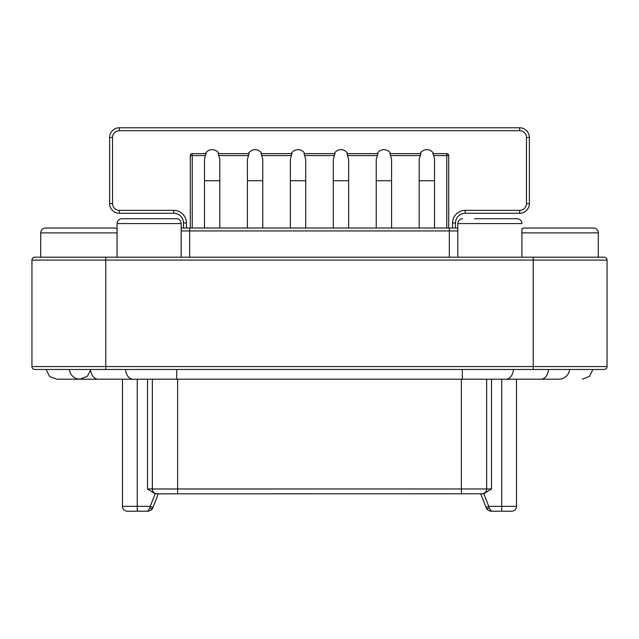 <?xml version="1.0" encoding="UTF-8"?>
<svg xmlns="http://www.w3.org/2000/svg" width="639" height="639" viewBox="0 0 639 639"><rect width="100%" height="100%" fill="white"/><g stroke="black" fill="none" stroke-linecap="round" stroke-linejoin="round"><path stroke-width="0.96" d="M77.023 378.759L80.035 379.199L56.719 379.199L80.035 379.199L87.367 376.283L90.618 369.981M513.444 369.478A10.687 7.556 -90 0 1 505.92 379.199L558.965 379.199A10.687 10.687 0 0 0 569.605 369.478A10.687 10.687 0 0 1 558.965 379.199L540.898 379.199A10.687 7.556 -90 0 0 548.422 369.478M560.547 379.079L561.977 378.759M564.668 377.545L566.849 375.724M568.414 373.495L569.341 371.059M505.92 379.199L80.035 379.199A10.687 10.687 0 0 1 69.395 369.478M69.659 371.059L70.586 373.495M72.151 375.724L74.332 377.545M158.16 493.827L155.173 493.787L147.505 488.971L152.362 488.971L152.362 379.199M155.876 493.827L157.218 493.827A4.856 4.856 0 0 1 152.362 488.971L486.638 488.971L486.638 379.199M491.495 379.199L491.495 488.971L483.827 493.787L157.218 493.827A4.856 4.856 0 0 1 152.362 488.971M501.743 379.199L501.743 506.36L516.512 506.36L516.512 379.199M90.578 369.478A10.687 7.556 -90 0 0 98.102 379.199L122.488 379.199L122.488 506.36A4.856 4.856 0 0 0 127.345 511.216L147.409 511.216C150.365 510.753 152.058 509.81 152.505 508.38L152.929 507.43L150.221 506.36L149.909 508.061L147.729 511.208M486.511 508.388A2.915 0.919 -27.3 0 0 489.091 508.061L491.591 511.216L511.655 511.216A4.856 4.856 0 0 0 516.512 506.36M149.222 510.936L148.639 511.088M491.479 511.216L490.361 511.088M489.738 510.928L489.139 510.697M488.723 510.489L488.3 510.226M489.091 508.061L488.779 506.36L486.071 507.43L486.487 508.348C487.046 509.882 488.739 510.825 491.591 511.216C488.635 510.753 486.942 509.81 486.495 508.38L480.688 493.827M158.312 493.827L152.929 507.43L158.288 493.827M480.84 493.827L483.124 493.827M152.489 508.396A2.915 0.919 -152.7 0 1 149.909 508.061M491.495 488.971L486.638 488.971A4.856 4.856 0 0 1 481.782 493.827M582.281 379.199L589.485 376.403L592.92 369.478L604.135 369.478L34.865 369.478A2.915 2.915 0 0 1 31.95 366.57L31.95 260.097L31.95 366.57A2.915 2.915 0 0 0 34.865 369.478A2.915 2.915 0 0 1 31.95 366.57A2.915 2.915 0 0 0 34.865 369.478M56.719 379.199L49.515 376.403L46.08 369.478L44.962 369.478M604.135 369.478A2.915 2.915 0 0 0 607.05 366.57A2.915 2.915 0 0 1 604.135 369.478A2.915 2.915 0 0 0 607.05 366.57L607.05 260.097A2.915 2.915 0 0 0 604.135 257.182L598.304 257.182L598.304 232.884A4.856 4.856 0 0 0 593.447 228.027L524.475 228.027A4.856 4.856 0 0 0 521.935 228.738L521.935 257.182M533.222 257.182L34.865 257.182A2.915 2.915 0 0 0 31.95 260.097L607.05 260.097A2.915 2.915 0 0 0 604.135 257.182L533.222 257.182L533.222 366.57L31.95 366.57M40.696 257.182L40.696 232.884L117.065 232.884M45.553 228.027L114.525 228.027L45.553 228.027A4.856 4.856 0 0 0 40.696 232.884M114.525 228.027A4.856 4.856 0 0 1 117.065 228.738L117.065 223.57L181.18 223.57L181.18 257.182M383.911 149.638A7.676 7.676 0 0 1 390.645 153.64A7.676 7.676 0 0 0 377.17 153.64M340.97 149.638A7.676 7.676 0 0 0 334.237 153.64A7.676 7.676 0 0 1 347.704 153.64A7.676 7.676 0 0 0 340.97 149.638A7.676 7.676 0 0 1 347.704 153.64M298.03 149.638A7.676 7.676 0 0 0 291.296 153.64A7.676 7.676 0 0 1 304.763 153.64A7.676 7.676 0 0 0 298.03 149.638A7.676 7.676 0 0 1 304.763 153.64M248.355 153.64A7.676 7.676 0 0 1 261.83 153.64A7.676 7.676 0 0 0 255.089 149.638A7.676 7.676 0 0 1 261.83 153.64M448.706 155.581A1.941 1.941 0 0 0 446.757 153.64L446.757 155.581L448.706 155.581L448.706 228.027L446.757 228.027L446.757 155.581L433.681 155.581L432.891 153.64L446.757 153.64M457.82 228.027L181.18 228.027M192.243 228.027L192.243 155.581L205.319 155.581L206.109 153.64L192.243 153.64A1.941 1.941 0 0 0 190.294 155.581L192.243 155.581L192.243 153.64A1.941 1.941 0 0 0 190.294 155.581L190.294 228.027L446.757 228.027M205.319 155.581L204.48 159.359L204.48 180.725L219.832 180.725L219.832 159.359L218.195 153.64L249.05 153.64L247.421 159.359L247.421 180.725L262.765 180.725L262.765 159.359L261.135 153.64L291.991 153.64L290.362 159.359L290.354 180.725L305.706 180.725L305.706 159.359L304.076 153.64L334.924 153.64L333.294 159.359L333.294 180.725L348.646 180.725L348.646 159.359L347.009 153.64L377.865 153.64L376.235 159.359L376.235 180.725L391.579 180.725L391.579 159.359L389.95 153.64L420.805 153.64L419.176 159.359L419.168 180.725L434.52 180.725L434.52 159.359L433.681 155.581M426.844 149.638A7.676 7.676 0 0 1 433.577 153.64A7.676 7.676 0 0 0 420.111 153.64A7.676 7.676 0 0 1 426.844 149.638M212.156 149.638A7.676 7.676 0 0 1 218.889 153.64A7.676 7.676 0 0 0 205.423 153.64M109.62 167.226L109.62 172.115M183.497 228.027L183.497 222.987A9.713 9.713 0 0 0 173.784 213.274L119.333 213.274A9.713 9.713 0 0 1 109.62 203.553L109.62 137.497A9.713 9.713 0 0 1 119.333 127.784L519.667 127.784A9.713 9.713 0 0 1 529.38 137.497L529.38 203.553A9.713 9.713 0 0 1 519.667 213.274L465.216 213.274L519.667 213.274L519.667 210.359L465.216 210.359A12.628 12.628 0 0 0 452.588 222.987L452.588 228.027M529.38 167.226L529.38 162.33M465.216 210.359L465.216 213.274A9.713 9.713 0 0 0 455.503 222.987L455.503 228.027M457.82 257.182L457.82 223.57L521.935 223.57A4.856 4.856 0 0 0 517.079 218.714L474.577 218.714M117.065 257.182L117.065 223.57A4.856 4.856 0 0 1 121.921 218.714L176.324 218.714A4.856 4.856 0 0 1 181.18 223.57M505.177 218.714L517.079 218.714M121.921 218.714L133.823 218.714L121.921 218.714A4.856 4.856 0 0 0 117.065 223.57M164.423 218.714L176.324 218.714L164.423 218.714M462.676 218.714A4.856 4.856 0 0 0 457.82 223.57M119.333 210.359L119.333 213.274L173.784 213.274L173.784 210.359L119.333 210.359A6.797 6.797 0 0 1 112.536 203.553L112.536 137.497A6.797 6.797 0 0 1 119.333 130.699L519.667 130.699A6.797 6.797 0 0 1 526.464 137.497L526.464 203.553A6.797 6.797 0 0 1 519.667 210.359M34.865 257.182A2.915 2.915 0 0 0 31.95 260.097A2.915 2.915 0 0 1 34.865 257.182A2.915 2.915 0 0 0 31.95 260.097M461.382 493.827L461.382 379.199M177.618 493.827L177.618 379.199M462.301 379.199L462.301 369.478M176.699 379.199L176.699 369.478M133.08 379.199A10.687 7.556 -90 0 1 125.556 369.478M483.827 493.787L488.779 506.36L501.743 506.36L501.743 511.216M147.505 379.199L147.505 488.971M122.488 506.36L150.221 506.36L155.173 493.787M137.257 511.216L137.257 379.199M486.183 507.382L486.495 508.061M152.505 508.061L152.817 507.382M607.05 366.57L533.222 366.57L533.222 369.478M105.778 369.478L105.778 257.182M521.935 232.884L598.304 232.884M186.412 228.027L186.412 222.987A12.628 12.628 0 0 0 173.784 210.359M218.985 155.581L248.259 155.581M261.926 155.581L291.2 155.581M304.867 155.581L334.133 155.581M347.8 155.581L377.074 155.581M390.741 155.581L420.015 155.581M109.62 203.553L112.536 203.553M109.62 137.497L112.536 137.497M119.333 127.784L119.333 130.699M519.667 127.784L519.667 130.699M529.38 137.497L526.464 137.497M529.38 203.553L526.464 203.553M455.503 222.987L452.588 222.987M449.329 257.182L449.329 230.935L189.671 230.935L189.671 257.182M457.82 230.935L449.329 230.935L449.329 228.027M189.671 228.027L189.671 230.935L181.18 230.935M183.497 222.987L186.412 222.987M540.898 379.199L558.774 379.199M152.258 508.788L152.929 507.43M151.275 509.89L151.802 509.379M419.168 180.725L419.168 228.027M434.52 180.725L434.52 228.027M333.294 180.725L333.294 228.027M348.646 180.725L348.646 228.027M290.354 180.725L290.354 228.027M305.706 180.725L305.706 228.027M247.421 180.725L247.421 228.027M262.765 180.725L262.765 228.027M376.235 180.725L376.235 228.027M391.579 180.725L391.579 228.027M204.48 180.725L204.48 228.027M219.832 180.725L219.832 228.027"/></g></svg>
